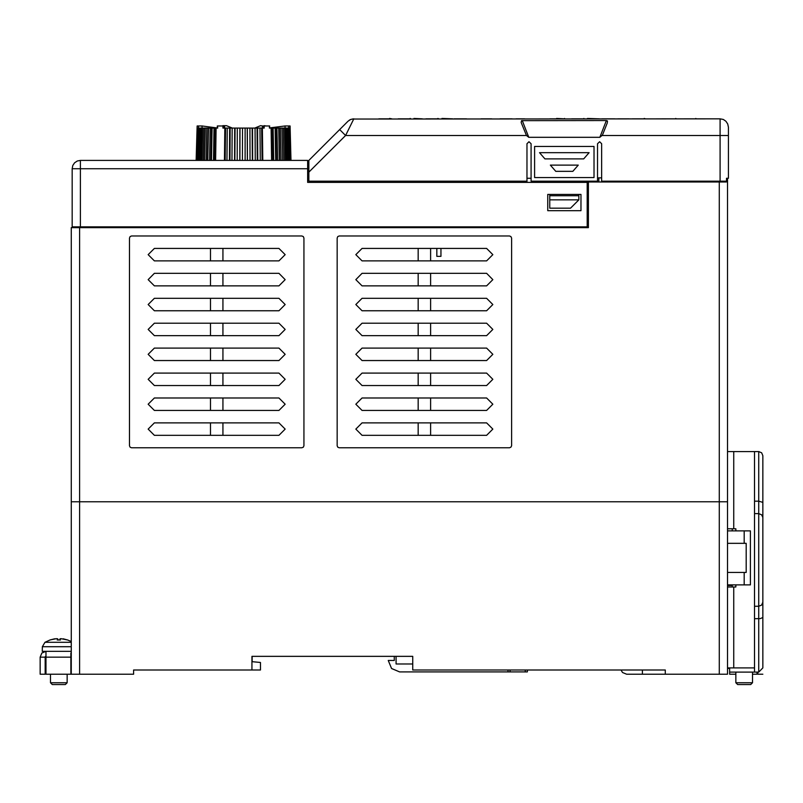 <?xml version="1.0" encoding="UTF-8"?>
<svg xmlns="http://www.w3.org/2000/svg" width="803" height="803" viewBox="0 0 803 803"><rect width="100%" height="100%" fill="white"/><g stroke="black" fill="none" stroke-linecap="round" stroke-linejoin="round"><path stroke-width="1.2" d="M727.548 451.547L733.771 451.547L733.771 528.806L727.548 528.806L727.548 178.256L727.548 501.805L725.109 501.805L727.548 501.805L727.548 674.179L665.245 674.179L665.245 670.023L412.712 670.023L412.712 656.312L251.971 656.312L251.971 670.023L133.599 670.023L133.599 674.179L71.296 674.179L71.296 501.805L76.426 501.805L71.296 501.805L71.296 227.681L588.408 227.681L588.408 181.157M588.408 181.99L726.434 181.99L726.434 181.157M719.237 181.99L719.237 501.805L725.109 501.805L76.426 501.805L719.237 501.805L719.237 674.179M525.272 670.023L525.272 671.89L527.35 671.89L527.35 670.023L527.35 671.89M508.038 670.023L508.038 671.89L510.116 671.89L510.116 670.023L510.116 671.89L525.272 671.89M762.85 597.844L762.85 455.702L761.635 452.762L758.694 451.547L758.694 501.213L754.539 501.213M762.84 602.471L762.85 522.07M761.786 514.984L762.258 515.626M761.786 604.92L762.258 604.278M762.84 517.433L761.635 514.823L758.694 513.609L758.694 606.295L754.539 606.295M762.85 667.945L762.85 602.15L761.635 605.081L758.694 606.295L758.694 672.101L762.85 667.945M727.548 668.357L729.626 668.357L727.548 668.357L727.548 674.179M70.885 653.03L70.885 657.145L70.885 653.03M70.885 651.333L45.962 651.333L41.856 653.03L40.15 657.145L45.139 657.145L45.139 674.179L40.15 674.179L40.15 657.145L45.139 657.145L45.139 674.179L40.15 674.179L40.15 657.145L41.856 653.03L45.962 651.333L45.962 674.179L71.296 674.179L70.885 657.145L45.962 657.145L45.962 674.179L70.885 674.179L70.885 657.145L45.962 657.145L45.962 651.333L70.885 651.333L42.228 651.333L42.388 646.706L71.296 646.706M252.182 657.145L252.182 661.712L252.182 657.145M67.151 682.771L50.529 682.771L52.315 684.557L65.364 684.557L67.151 682.771L67.151 674.179M71.296 642.259L45.018 642.259L49.987 639.951L54.734 638.797M61.058 638.706L67.693 639.951L71.296 641.507M55.929 638.706L57.696 638.797L57.786 639.911L57.696 638.797M752.471 682.771L735.849 682.771L737.636 684.557L750.685 684.557L752.471 682.771L752.471 672.101M308.874 168.7L72.129 168.7L72.129 226.847L80.441 226.847L80.441 160.389L307.629 160.389L307.629 182.401L587.164 182.401L587.164 226.847L80.441 226.847M339.669 129.594L308.874 160.389L347.98 121.293L339.669 129.594L345.551 135.476L353.852 118.864L352.236 119.015L720.07 118.854L720.07 135.476L728.381 135.476L728.381 127.165L728.381 178.256L726.554 178.256L726.554 181.157L601.698 181.157L601.698 143.777L599.62 141.699L597.542 143.777L597.542 181.157L531.084 181.157L531.084 143.777L529.006 141.699L526.939 143.777L526.939 181.157L308.874 181.157L308.874 172.143L345.551 135.476L526.437 135.476L521.197 122.508L521.599 120.681L606.345 120.58L599.861 137.293L602.401 135.145L607.279 122.929L607.5 120.992L606.345 120.58M308.874 160.389L308.874 172.143M290.977 160.389L290.084 125.951L288.608 125.951L288.658 128.028M289.983 125.951L290.716 160.389M290.355 160.389L289.522 128.028L289.853 160.389M289.21 160.389L288.397 128.028L287.615 128.028L288.418 160.389M287.494 160.389L286.711 128.028L285.657 128.028L286.43 160.389M285.376 160.389L284.623 128.028L283.339 128.028L284.061 160.389M282.616 160.389L281.923 128.028L280.388 128.028L281.06 160.389M279.675 160.389L279.002 128.028L276.975 128.028L277.587 160.389M276.332 160.389L275.72 128.028L273.15 128.028L273.693 160.389M272.578 160.389L272.046 128.028L269.447 128.028L269.386 125.951L263.023 125.951L263.023 128.028M264.217 125.951L264.207 128.028L262.42 128.028L262.762 160.389M262.049 160.389L261.708 128.028L257.552 128.028L257.803 160.389M257.281 160.389L257.03 128.028L252.513 128.028L252.674 160.389M252.343 160.389L252.172 128.028L247.364 128.028L247.434 160.389M247.284 160.389L247.214 128.028L240.007 128.028L239.936 160.389M239.796 160.389L239.866 128.028L235.038 128.028L234.877 160.389M234.546 160.389L234.707 128.028L230.19 128.028L229.939 160.389M229.417 160.389L229.668 128.028L225.502 128.028L225.161 160.389M224.459 160.389L224.8 128.028L222.973 128.028L222.953 125.951L217.412 125.951L217.723 128.028L215.154 128.028L214.612 160.389M213.508 160.389L214.04 128.028L211.46 128.028L210.858 160.389M209.603 160.389L210.215 128.028L208.178 128.028L207.505 160.389M206.12 160.389L206.793 128.028L205.257 128.028L204.554 160.389M203.269 160.389L203.992 128.028L202.677 128.028L201.934 160.389M200.73 160.389L201.493 128.028L200.449 128.028L199.656 160.389M198.722 160.389L199.525 128.028L198.742 128.028L197.929 160.389M197.277 160.389L198.11 128.028L196.775 160.389M196.414 160.389L197.126 125.951L196.123 160.389M262.501 128.028L262.501 125.951L263.033 125.951L263.003 128.028M285.035 128.028L285.035 125.951L288.608 125.951M202.075 128.028L202.075 125.951L197.126 125.951M224.609 128.028L224.609 125.951L222.953 125.951M57.304 639.951L60.376 639.951M75.452 226.847L75.452 227.681L75.452 226.847M148.143 254.671L154.367 260.905L278.972 260.905L285.206 254.671L278.972 248.448L154.367 248.448L148.143 254.671M148.143 279.595L154.367 285.828L278.972 285.828L285.206 279.595L278.972 273.361L154.367 273.361L148.143 279.595M148.143 304.518L154.367 310.751L278.972 310.751L285.206 304.518L278.972 298.284L154.367 298.284L148.143 304.518M148.143 329.441L154.367 335.664L278.972 335.664L285.206 329.441L278.972 323.207L154.367 323.207L148.143 329.441M148.143 354.354L154.367 360.587L278.972 360.587L285.206 354.354L278.972 348.131L154.367 348.131L148.143 354.354M148.143 379.277L154.367 385.51L278.972 385.51L285.206 379.277L278.972 373.054L154.367 373.054L148.143 379.277M355.809 254.671L362.043 260.905L486.648 260.905L492.871 254.671L486.648 248.448L362.043 248.448L355.809 254.671M355.809 279.595L362.043 285.828L486.648 285.828L492.871 279.595L486.648 273.361L362.043 273.361L355.809 279.595M355.809 304.518L362.043 310.751L486.648 310.751L492.871 304.518L486.648 298.284L362.043 298.284L355.809 304.518M355.809 329.441L362.043 335.664L486.648 335.664L492.871 329.441L486.648 323.207L362.043 323.207L355.809 329.441M355.809 354.354L362.043 360.587L486.648 360.587L492.871 354.354L486.648 348.131L362.043 348.131L355.809 354.354M355.809 379.277L362.043 385.51L486.648 385.51L492.871 379.277L486.648 373.054L362.043 373.054L355.809 379.277M355.809 404.2L362.043 410.433L486.648 410.433L492.871 404.2L486.648 397.967L362.043 397.967L355.809 404.2M148.143 404.2L154.367 410.433L278.972 410.433L285.206 404.2L278.972 397.967L154.367 397.967L148.143 404.2M148.143 429.123L154.367 435.346L278.972 435.346L285.206 429.123L278.972 422.89L154.367 422.89L148.143 429.123M355.809 429.123L362.043 435.346L486.648 435.346L492.871 429.123L486.648 422.89L362.043 422.89L355.809 429.123M130.056 236.594L131.521 235.982L301.818 235.982L303.283 236.594L303.895 238.059L303.895 445.735L303.283 447.201L301.818 447.813L131.521 447.813L130.056 447.201L129.454 445.735L129.454 238.059L130.056 236.594M337.732 236.594L339.197 235.982L509.493 235.982L510.959 236.594L511.571 238.059L511.571 445.735L510.959 447.201L509.493 447.813L339.197 447.813L337.732 447.201L337.119 445.735L337.119 238.059L337.732 236.594M597.542 177.834L598.787 177.834L598.787 181.99M601.698 177.834L598.787 177.834M587.164 223.525L588.408 223.525M440.957 248.448L440.957 256.338L436.802 256.338L436.802 248.448M430.579 422.89L430.579 435.346M418.112 435.346L418.112 422.89M430.579 397.967L430.579 410.433M418.112 410.433L418.112 397.967M430.579 373.054L430.579 385.51M418.112 385.51L418.112 373.054M430.579 348.131L430.579 360.587M418.112 360.587L418.112 348.131M430.579 323.207L430.579 335.664M418.112 335.664L418.112 323.207M430.579 298.284L430.579 310.751M418.112 310.751L418.112 298.284M430.579 273.361L430.579 285.828M418.112 285.828L418.112 273.361M430.579 248.448L430.579 260.905M418.112 260.905L418.112 248.448M222.903 422.89L222.903 435.346M210.446 435.346L210.446 422.89M222.903 397.967L222.903 410.433M210.446 410.433L210.446 397.967M222.903 373.054L222.903 385.51M210.446 385.51L210.446 373.054M222.903 348.131L222.903 360.587M210.446 360.587L210.446 348.131M222.903 323.207L222.903 335.664M210.446 335.664L210.446 323.207M222.903 298.284L222.903 310.751M210.446 310.751L210.446 298.284M222.903 273.361L222.903 285.828M210.446 285.828L210.446 273.361M222.903 248.448L222.903 260.905M210.446 260.905L210.446 248.448M394.233 656.312L394.233 660.467L388.21 660.467L391.553 668.548L399.633 671.89L508.038 671.89M396.1 656.312L396.1 664.001L412.712 664.001M732.216 528.806L732.216 530.883M727.548 585.528L732.216 585.528L732.216 586.953M729.626 667.945L729.626 672.101L758.694 672.101M754.539 618.691L760.29 618.601L762.85 617.507M754.539 513.609L758.694 513.609L758.694 501.213L762.85 502.407M759.026 451.557L754.539 451.547L754.539 672.101M735.849 584.875L735.849 586.953L727.548 586.953L727.548 667.945L754.539 667.945M727.548 543.34L746.238 543.34L746.238 572.419L727.548 572.419M744.16 543.34L744.16 530.883L727.548 530.883M744.16 530.883L750.393 530.883L750.393 584.875L727.548 584.875M744.16 584.875L744.16 572.419M733.771 528.806L735.849 528.806L735.849 530.883M733.771 451.547L754.539 451.547M733.771 667.945L733.771 586.953M45.38 656.553L45.139 657.145L45.38 656.553M622.506 672.472L621.04 670.023L622.506 672.472L626.621 674.179L622.506 672.472M412.712 656.312L288.939 656.312L412.712 656.312M260.493 662.445L260.493 670.023L251.971 670.023L260.493 670.023L260.493 662.445L252.182 661.712L260.493 662.445M665.245 674.179L626.621 674.179L642.4 674.179L642.4 670.023L642.4 674.179L642.4 670.023L642.4 674.179L665.245 674.179M757.861 672.101L757.861 674.179L762.85 674.179L757.861 674.179L757.861 672.101M729.626 674.179L729.626 672.101L729.626 674.179L735.849 674.179L729.626 674.179M757.038 672.101L757.038 674.179L752.471 674.179L757.038 674.179L757.038 672.101M61.269 638.716L59.984 638.797L60.426 639.951M56.411 638.716L50.238 639.911M50.529 682.771L50.529 674.179M57.254 639.951L57.686 638.827M42.388 646.706L45.018 642.259M63.146 638.827L67.693 639.951M59.984 638.797L59.894 639.911M735.849 682.771L735.849 672.101M580.93 210.647L547.706 210.647L547.706 194.446L580.93 194.446L580.93 210.647L580.93 194.446M580.93 181.157L580.93 182.401L580.93 181.157M308.874 164.545L307.629 164.545L308.874 164.545M526.939 178.256L531.084 178.256L526.939 178.256M547.706 182.401L547.706 181.157L547.706 182.401M547.706 194.446L547.706 210.647M587.164 181.157L587.164 182.401M526.939 182.401L526.939 181.157M74.569 162.828L77.259 161.022L80.441 160.389L77.259 161.022L74.569 162.828L72.762 165.518L74.569 162.828M72.129 168.7L72.762 165.518L72.129 168.7M348.361 120.932L350.67 119.486L353.852 118.854M599.861 137.293L528.775 137.293L526.437 135.476M725.561 120.932L723.252 119.486L725.942 121.293L727.749 123.983L728.381 127.165L727.749 123.983L725.942 121.293L723.252 119.486L720.07 118.854L723.252 119.486M728.381 178.256L728.381 135.476M389.375 118.854L378.815 118.854M437.836 118.854L425.871 118.854M398.168 118.854L410.132 118.854M452.802 118.854L441.911 118.442M438.809 118.854L437.836 118.442M466.533 118.854L454.006 118.854M524.62 118.854L516.038 118.854M422.378 118.854L413.926 118.442M391.824 118.854L389.555 118.442M410.835 118.854L410.132 118.442M491.717 118.854L480.977 118.854M500.108 118.854L512.073 118.854M644.187 118.854L632.232 118.854M683.865 118.854L695.82 118.854M614.817 118.854L601.798 118.854M556.589 118.854L549.864 118.854M564.539 118.854L556.589 118.442M564.9 118.854L564.539 118.442M583.901 118.854L571.606 118.854M675.755 118.854L661.732 118.854M584.233 118.854L583.901 118.442M629.201 118.854L618.129 118.854M645.391 118.854L644.187 118.442M696.291 118.854L695.82 118.442M599.49 118.854L587.515 118.442M676.387 118.854L675.755 118.442M549.774 199.847L549.774 208.158L570.542 208.158L578.853 199.847L549.774 199.847L549.774 195.701L578.853 195.701L578.853 199.847M534.647 146.417L534.647 177.563L593.989 177.563L593.989 146.417L534.647 146.417M349.235 120.259L350.67 119.486L349.235 120.259M578.853 195.701L578.853 194.446M578.853 182.401L578.853 181.157M549.774 181.157L549.774 182.401M549.774 194.446L549.774 195.701M589.141 152.65L539.486 152.65L544.916 158.874L583.721 158.874L589.141 152.65M578.29 165.107L550.336 165.107L555.766 171.34L572.87 171.34L578.29 165.107M279.374 160.389L278.741 128.028M275.69 160.389L275.118 128.028M271.605 160.389L271.103 128.028M260.313 160.389L260.011 128.028M255.264 160.389L255.053 128.028M250.064 160.389L249.944 128.028M245.086 160.389L245.066 128.028M242.466 128.028L242.446 160.389M237.276 128.028L237.166 160.389M232.167 128.028L231.967 160.389M227.209 128.028L226.908 160.389M216.097 128.028L215.606 160.389M212.082 128.028L211.51 160.389M208.449 128.028L207.806 160.389M269.748 125.951L269.447 128.028M198.461 128.028L198.512 125.951M217.412 125.951L217.723 128.028M224.147 128.028L224.137 125.951L224.167 128.028M202.015 125.951L217.352 127.948M224.589 125.951L220.986 125.951M222.883 125.71L226.486 125.71L232.348 128.028M254.762 128.028L260.624 125.71L262.521 125.951M266.124 125.951L264.217 125.71M269.818 127.928L285.085 125.951M198.11 128.028L198.742 128.028M199.525 128.028L200.449 128.028M201.493 128.028L202.677 128.028M203.992 128.028L205.257 128.028M206.793 128.028L208.178 128.028M210.215 128.028L211.46 128.028M214.04 128.028L215.154 128.028M224.8 128.028L225.502 128.028M229.668 128.028L230.19 128.028M257.03 128.028L257.552 128.028M261.708 128.028L262.42 128.028M272.046 128.028L273.15 128.028M275.72 128.028L276.975 128.028M279.002 128.028L280.388 128.028M281.923 128.028L283.339 128.028M284.623 128.028L285.657 128.028M286.711 128.028L287.615 128.028M288.397 128.028L289.03 128.028M79.607 674.179L79.607 227.681M83.763 227.681L83.763 226.847M59.994 638.827L59.904 639.911M720.07 181.157L720.07 135.476L602.19 135.476M528.775 137.293L522.281 120.58M60.406 639.911L57.274 639.911M217.292 127.928L217.352 125.951"/></g></svg>

